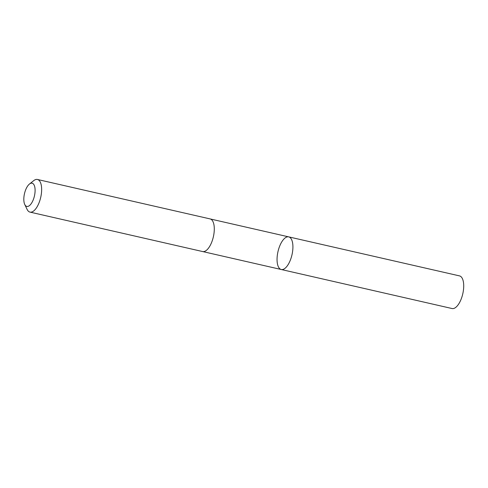 <?xml version="1.0" encoding="UTF-8"?>
<svg xmlns="http://www.w3.org/2000/svg" width="488" height="488" viewBox="0 0 488 488"><rect width="100%" height="100%" fill="white"/><g stroke="black" fill="none" stroke-linecap="round" stroke-linejoin="round"><path stroke-width="0.73" d="M292.092 240.859A16.738 7.18 102.9 0 1 290.506 259.707A16.738 7.18 102.9 0 1 281.259 269.51A16.738 7.18 102.9 0 1 277.983 251.594A16.738 7.18 102.9 0 1 288.713 236.875A16.738 7.18 102.9 0 1 292.092 240.859A16.738 7.18 102.9 0 1 290.506 259.707A16.738 7.18 102.9 0 1 281.259 269.51L452.053 308.532A16.738 7.18 -77.1 0 0 461.306 298.723A16.738 7.18 -77.1 0 0 462.892 279.88A16.738 7.18 -77.1 0 0 459.513 275.891L288.713 236.875A16.738 7.18 102.9 0 1 292.092 240.859M24.76 204.496L27.108 209.395A16.738 7.18 -77.1 0 0 29.981 212.109L202.636 251.552A16.738 7.18 -77.1 0 0 213.36 236.832A16.738 7.18 -77.1 0 0 210.09 218.911L37.442 179.468A16.738 7.18 -77.1 0 0 33.672 180.67L29.426 184.061A11.907 5.106 -77.1 0 0 24.4 203.588A11.907 5.106 -77.1 0 0 24.76 204.496A11.907 5.106 -77.1 0 0 34.434 195.956A11.907 5.106 -77.1 0 0 29.426 184.061M29.981 212.109A16.738 7.18 -77.1 0 0 40.711 197.39A16.738 7.18 -77.1 0 0 37.442 179.468M202.752 251.576L281.259 269.51M210.206 218.941L288.713 236.875"/></g></svg>
